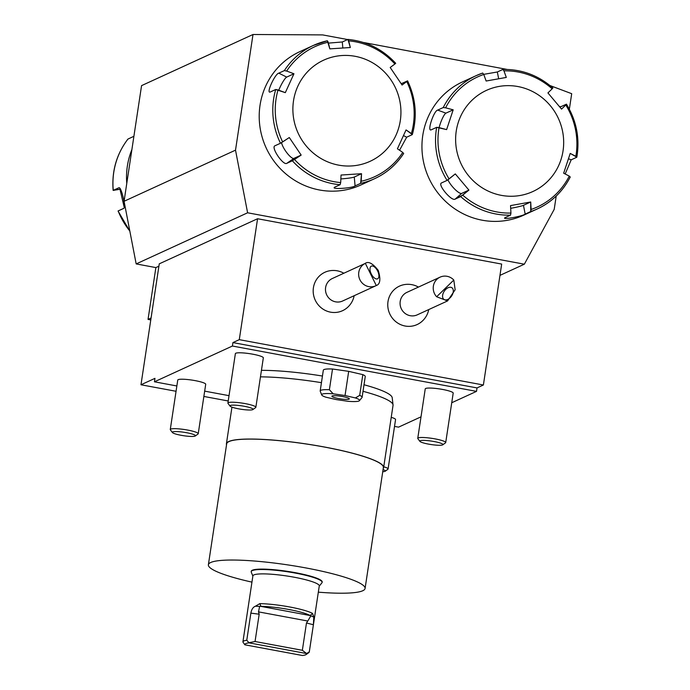 <?xml version="1.0" encoding="UTF-8"?>
<svg xmlns="http://www.w3.org/2000/svg" width="690" height="690" viewBox="0 0 690 690"><rect width="100%" height="100%" fill="white"/><g stroke="black" fill="none" stroke-linecap="round" stroke-linejoin="round"><path stroke-width="1.03" d="M133.903 136.292L127.969 139.061A73.321 70.725 65.4 0 0 113.255 190.345L118.792 187.801C121.13 185.834 126.33 207.699 123.691 208.397L118.154 210.942A73.321 70.725 65.4 0 0 129.806 230.986A73.321 70.725 65.4 0 1 118.154 210.942L123.691 208.397C126.33 207.699 121.13 185.834 118.792 187.801L113.151 190.414L119.974 189.25L124.278 207.569L119.974 189.25L120.448 189.034L113.255 190.345A73.321 70.725 65.4 0 1 127.969 139.061L133.903 136.292M126.779 183.385A73.321 70.725 -114.6 0 1 131.893 149.575A73.321 70.725 -114.6 0 0 126.779 183.385M460.679 196.581L468.915 190.095L455.297 173.915L447.068 180.4A73.321 70.725 -114.6 0 1 436.675 127.331L431.129 129.867C426.886 131.695 433.838 110.702 437.702 110.09L443.239 107.545A73.321 70.725 -114.6 0 1 476.135 75.659A73.321 70.725 -114.6 0 1 482.698 73.045L483.776 74.46L486.131 81.023L506.305 77.427L503.95 70.863L502.872 69.448L497.335 71.984L502.872 69.448L503.95 70.863L506.305 77.427L486.131 81.023L483.776 74.46A71.553 69.017 65.4 0 0 445.611 107.821L443.239 107.545A73.321 70.725 -114.6 0 1 476.135 75.659A73.321 70.725 -114.6 0 1 482.698 73.045L483.776 74.46A71.553 69.017 65.4 0 0 445.611 107.821L443.239 107.545L437.702 110.09C433.838 110.702 426.886 131.695 431.129 129.867L436.675 127.331L446.62 129.608L453.183 109.822L445.611 107.821L453.183 109.822L445.93 113.151A10.6 2.01 -69.6 0 0 439.116 127.616A10.6 2.01 -69.6 0 1 445.93 113.151L437.702 110.09L445.93 113.151L453.183 109.822L446.62 129.608L439.047 127.598A71.553 69.017 65.4 0 0 449.104 178.926L447.068 180.4A73.321 70.725 -114.6 0 1 436.675 127.331L439.047 127.598A71.553 69.017 65.4 0 0 449.104 178.926L455.297 173.915L468.915 190.095L461.662 193.424L468.915 190.095L462.714 195.106A71.553 69.017 65.4 0 0 510.936 213.063L510.54 215.142A73.321 70.725 -114.6 0 1 460.679 196.581L455.141 199.117C451.683 201.661 437.227 184.489 441.531 182.936L447.068 180.4L441.531 182.936C437.227 184.489 451.683 201.661 455.141 199.117L462.714 195.106A71.553 69.017 65.4 0 0 510.936 213.063L510.54 215.142A73.321 70.725 -114.6 0 1 460.679 196.581M530.722 211.545L530.714 201.998L510.54 205.594L510.936 213.063L510.54 205.594L530.714 201.998L523.46 205.327L530.714 201.998L531.11 209.458A71.553 69.017 65.4 0 0 569.267 176.097L570.182 177.045A73.321 70.725 -114.6 0 1 537.286 208.941A73.321 70.725 -114.6 0 1 530.722 211.545L525.176 214.09C522.692 216.298 501.268 220.127 505.002 217.686L510.54 215.142L505.002 217.686C501.268 220.127 522.692 216.298 525.176 214.09L530.722 211.545L531.11 209.458A71.553 69.017 65.4 0 0 569.267 176.097L570.182 177.045A73.321 70.725 -114.6 0 1 537.286 208.941A73.321 70.725 -114.6 0 1 530.722 211.545M576.745 157.268L576.849 157.156C579.954 138.311 576.495 120.655 566.473 104.173L565.783 105.001L566.343 104.199L560.806 106.734L566.473 104.173C576.495 120.655 579.954 138.311 576.849 157.156L570.225 153.413L563.661 173.199L569.267 176.097L563.661 173.199L570.225 153.413L575.84 156.32A71.553 69.017 65.4 0 0 565.783 105.001L561.548 109.106L547.929 92.926L552.164 88.82L547.929 92.926L561.548 109.106L565.783 105.001A71.553 69.017 65.4 0 1 575.84 156.32L576.745 157.268L571.208 159.804L565.17 173.975L571.208 159.804L576.745 157.268M552.733 88.018L552.164 88.82A71.553 69.017 65.4 0 0 529.601 75.201A71.553 69.017 65.4 0 0 503.95 70.863A71.553 69.017 65.4 0 1 529.601 75.201A71.553 69.017 65.4 0 1 552.164 88.82L552.733 88.018M483.733 74.348L497.335 71.984L483.733 74.348M462.541 81.894A73.321 70.725 65.4 0 0 422.064 150.886A73.321 70.725 65.4 0 0 470.416 216.936A73.321 70.725 65.4 0 0 523.693 215.177A73.321 70.725 65.4 0 1 470.416 216.936A73.321 70.725 65.4 0 1 422.064 150.886A73.321 70.725 65.4 0 1 462.541 81.894L476.135 75.659L462.541 81.894M559.469 106.527L560.806 106.734L559.469 106.527M526.875 89.027A55.648 53.682 65.4 0 0 456.685 150.394A55.648 53.682 65.4 0 0 545.376 183.428A55.648 53.682 65.4 0 0 526.875 89.027A55.648 53.682 65.4 0 0 456.685 150.394A55.648 53.682 65.4 0 0 545.376 183.428A55.648 53.682 65.4 0 0 526.875 89.027M510.686 208.32A10.6 0.681 168.9 0 0 523.46 205.327L525.176 214.09L523.46 205.327A10.6 0.681 168.9 0 1 510.686 208.32M447.974 179.805A10.6 2.691 -131.2 0 0 454.745 189.146A10.6 2.691 -131.2 0 0 461.662 193.424L455.141 199.117L461.662 193.424A10.6 2.691 -131.2 0 1 454.745 189.146A10.6 2.691 -131.2 0 1 447.974 179.805M292.353 160.787L301.168 155.078L289.3 137.534L280.485 143.244A73.321 70.725 -114.6 0 1 275.715 89.493L270.178 92.029C265.892 93.754 275.051 73.709 278.812 73.149L284.349 70.613A73.321 70.725 -114.6 0 1 313.398 45.428A73.321 70.725 -114.6 0 1 327.336 40.779L329.837 48.861L350.33 47.524L347.941 39.416L342.292 41.978L347.829 39.442L348.726 40.874L350.33 47.524L329.837 48.861L328.224 42.211A71.553 69.017 65.4 0 0 286.661 71.061L284.349 70.613A73.321 70.725 -114.6 0 1 313.398 45.428A73.321 70.725 -114.6 0 1 327.336 40.779L328.224 42.211A71.553 69.017 65.4 0 0 286.661 71.061L284.349 70.613L278.812 73.149C275.051 73.709 265.892 93.754 270.178 92.029L275.715 89.493L285.315 92.65L293.949 73.77L286.661 71.061L293.949 73.77L286.695 77.099A10.6 1.785 -63.4 0 0 278.76 90.218A10.6 1.785 -63.4 0 1 286.695 77.099L278.812 73.149L286.695 77.099L293.949 73.77L285.315 92.65L278.027 89.942A71.553 69.017 65.4 0 0 282.641 141.924L280.485 143.244A73.321 70.725 -114.6 0 1 275.715 89.493L278.027 89.942A71.553 69.017 65.4 0 0 282.641 141.924L289.3 137.534L301.168 155.078L293.914 158.398L301.168 155.078L294.509 159.468A71.553 69.017 65.4 0 0 340.688 182.591L340.11 184.704A73.321 70.725 -114.6 0 1 292.353 160.787L286.816 163.332C283.245 165.841 270.635 147.22 274.948 145.78L280.485 143.244L274.948 145.78C270.635 147.22 283.245 165.841 286.816 163.332L294.509 159.468A71.553 69.017 65.4 0 0 340.688 182.591L340.11 184.704A73.321 70.725 -114.6 0 1 292.353 160.787M360.611 183.368L361.534 173.708L341.041 175.044L340.688 182.591L341.041 175.044L361.534 173.708L354.281 177.037L361.534 173.708L361.189 181.254A71.553 69.017 65.4 0 0 402.753 152.404L403.598 153.534A73.321 70.725 -114.6 0 1 374.549 178.71A73.321 70.725 -114.6 0 1 360.611 183.368L355.074 185.903C352.504 188.197 330.743 189.629 334.572 187.24L340.11 184.704L334.572 187.24C330.743 189.629 352.504 188.197 355.074 185.903L360.611 183.368L361.189 181.254A71.553 69.017 65.4 0 0 402.753 152.404L403.598 153.534A73.321 70.725 -114.6 0 1 374.549 178.71A73.321 70.725 -114.6 0 1 360.611 183.368M403.685 153.456L403.685 153.456C396.319 164.677 386.607 173.095 374.549 178.71L360.956 184.946A73.321 70.725 65.4 0 1 300.53 183.6A73.321 70.725 65.4 0 0 360.956 184.946L374.549 178.71C386.607 173.095 396.319 164.677 403.685 153.456M412.223 134.654L412.335 134.541C417.416 116.205 415.829 98.308 407.574 80.868C415.829 98.308 417.416 116.205 412.335 134.541L406.056 129.918L397.423 148.799L402.753 152.404L397.423 148.799L406.056 129.918L411.387 133.524A71.553 69.017 65.4 0 0 406.772 81.541L401.916 83.438L407.454 80.903L402.072 85.034L390.204 67.491L394.904 63.998L390.204 67.491L402.072 85.034L406.772 81.541A71.553 69.017 65.4 0 1 411.387 133.524L412.223 134.654L406.686 137.189L399.562 150.239L406.686 137.189L412.223 134.654M395.586 63.351L394.904 63.998A71.553 69.017 65.4 0 0 373.842 48.007A71.553 69.017 65.4 0 0 348.726 40.874A71.553 69.017 65.4 0 1 373.842 48.007A71.553 69.017 65.4 0 1 394.904 63.998L395.586 63.351M328.449 43.116L342.292 41.978L328.449 43.116M299.805 51.664A73.321 70.725 65.4 0 0 259.207 116.722A73.321 70.725 65.4 0 0 300.53 183.6A73.321 70.725 65.4 0 1 259.207 116.722A73.321 70.725 65.4 0 1 299.805 51.664L313.398 45.428L299.805 51.664M401.002 83.378L401.916 83.438L401.002 83.378M369.564 61.16A55.648 53.682 65.4 0 0 293.103 114.23A55.648 53.682 65.4 0 0 378.051 156.777A55.648 53.682 65.4 0 0 369.564 61.16A55.648 53.682 65.4 0 0 293.103 114.23A55.648 53.682 65.4 0 0 378.051 156.777A55.648 53.682 65.4 0 0 369.564 61.16M340.86 178.908A10.6 0.966 174.9 0 0 354.281 177.037L355.074 185.903L354.281 177.037A10.6 0.966 174.9 0 1 340.86 178.908M281.572 142.614A10.6 2.76 -124.8 0 0 287.057 153.025A10.6 2.76 -124.8 0 0 293.914 158.398L286.816 163.332L293.914 158.398A10.6 2.76 -124.8 0 1 287.057 153.025A10.6 2.76 -124.8 0 1 281.572 142.614M499.965 275.379L524.348 264.192L554.208 209.346L556.218 196.038M569.354 109.192L571.7 93.693L549.973 85.534M404.159 284.642A21.149 20.398 65.4 0 0 389.824 314.002A21.149 20.398 65.4 0 0 421.538 321.773A21.2 21.2 0 0 0 428.749 309.569M328.621 270.989A21.149 20.398 65.4 0 0 315.382 300.452A21.149 20.398 65.4 0 0 346.699 308.12M483.388 385.003L501.673 264.072L257.568 218.739L239.283 339.661L483.388 385.003L477.032 387.918L476.505 391.377L451.734 402.744M257.568 218.739L159.261 263.839L140.976 384.77L176.054 391.282M203.861 396.448L228.218 400.976M421.012 416.838L398.544 427.145L394.525 426.403M140.976 384.77L154.957 378.353L154.439 381.803L232.401 346.035L232.927 342.585L239.283 339.661M348.692 371.349L345.035 395.534L333.192 393.818A19.165 2.838 -171.4 0 0 321.713 394.947L320.229 391.213A21.2 3.148 8.6 0 1 320.186 390.937L323.325 370.202A21.2 3.148 8.6 0 1 332.52 369.003L348.692 371.349L362.828 374.627A21.2 3.148 8.6 0 1 365.252 376.542L362.112 397.276A21.2 3.148 8.6 0 1 361.991 397.526L359.464 400.657A19.165 2.838 -171.4 0 0 355.393 397.94L359.697 395.361A21.2 3.148 8.6 0 1 362.112 397.276M445.714 442.557L453.192 393.119A14.136 2.096 -171.4 0 0 441.928 389.324A14.136 2.096 -171.4 0 0 425.238 388.893L417.761 438.331A14.136 2.096 8.6 0 1 434.45 438.771A14.136 2.096 8.6 0 1 445.714 442.557A14.136 2.096 8.6 0 1 445.507 442.842L442.773 444.817A11.696 1.734 8.6 0 1 431.121 444.55A11.696 1.734 8.6 0 1 419.908 441.359A11.696 1.734 8.6 0 1 433.622 441.445A11.696 1.734 8.6 0 1 442.773 444.817M198.228 433.734L205.706 384.296A14.136 2.096 -171.4 0 0 197.763 381.156A14.136 2.096 -171.4 0 0 177.753 380.069L170.275 429.508A14.136 2.096 8.6 0 1 190.285 430.603A14.136 2.096 8.6 0 1 198.228 433.734A14.136 2.096 8.6 0 1 198.021 434.019L195.279 435.994A11.696 1.734 8.6 0 1 183.626 435.718A11.696 1.734 8.6 0 1 172.422 432.535A11.696 1.734 8.6 0 1 177.114 431.586A11.696 1.734 8.6 0 1 188.879 433.165A11.696 1.734 8.6 0 1 195.279 435.994M255.852 407.298L263.33 357.851A14.136 2.096 -171.4 0 0 252.212 354.091A14.136 2.096 -171.4 0 0 235.376 353.625L227.907 403.064A14.136 2.096 8.6 0 1 244.734 403.529A14.136 2.096 8.6 0 1 255.852 407.298A14.136 2.096 8.6 0 1 255.645 407.583L252.911 409.55A11.696 1.734 8.6 0 1 241.259 409.282A11.696 1.734 8.6 0 1 230.046 406.099A11.696 1.734 8.6 0 1 243.881 406.203A11.696 1.734 8.6 0 1 252.911 409.55M383.752 466.776A14.136 2.096 8.6 0 1 388.082 469.002L395.56 419.555A14.136 2.096 -171.4 0 0 391.23 417.338M476.505 391.377L232.401 346.035M154.439 381.803L176.856 385.969M204.671 391.135L229.02 395.663M383.226 468.493A79.505 11.79 -171.4 0 0 383.631 467.587L393.033 405.392A79.505 11.79 -171.4 0 0 393.041 404.909L392.213 397.733A77.608 11.514 -171.4 0 0 364.01 384.753M322.437 376.033A77.608 11.514 -171.4 0 0 261.441 370.34M318.332 592.167A79.238 11.756 -171.4 0 0 365.079 588.475A79.238 11.756 -171.4 0 0 288.489 565.007A79.238 11.756 -171.4 0 0 208.38 564.774A79.238 11.756 -171.4 0 0 251.945 582.127M252.859 576.107L251.272 572.131A35.863 5.322 8.6 0 1 251.212 571.656L251.272 571.26A35.863 5.322 8.6 0 1 287.523 571.363A35.863 5.322 8.6 0 1 322.196 581.989L322.135 582.386A35.863 5.322 8.6 0 1 321.928 582.817L319.246 586.146M383.631 467.587A79.505 11.79 -171.4 0 0 306.783 444.032A79.505 11.79 -171.4 0 0 226.406 443.808A79.505 11.79 -171.4 0 0 226.527 444.8M365.079 588.475L383.373 467.544A79.238 11.756 -171.4 0 0 306.774 444.075A79.238 11.756 -171.4 0 0 226.674 443.843L208.38 564.774M393.041 404.909A79.505 11.79 -171.4 0 0 363.018 391.308M321.437 382.665A79.505 11.79 -171.4 0 0 260.458 376.852M477.032 387.918L232.927 342.585M150.782 319.919L148.04 319.401L155.871 267.582L158.907 266.185M148.04 319.401L151.067 318.012M244.855 644.805L242.897 642.019A33.569 4.977 8.6 0 1 242.906 641.916L252.894 575.891A33.569 4.977 8.6 0 1 286.824 575.986A33.569 4.977 8.6 0 1 319.272 585.931L309.293 651.955A33.569 4.977 8.6 0 1 308.801 652.636L306.222 654.491A31.274 4.64 8.6 0 1 302.418 655.5L244.855 644.805A31.274 4.64 8.6 0 1 249.099 642.864L246.77 640.242L250.867 613.117C251.565 609.391 253.075 607.088 255.421 606.217L259.613 606.407L258.517 611.875L259.181 614.212L255.05 641.51L302.349 650.299L306.662 653.559A31.274 4.64 8.6 0 1 306.222 654.491M242.906 641.916A33.569 4.977 8.6 0 1 246.77 640.242M310.25 615.558A8.832 1.311 8.6 0 1 310.129 615.497A31.274 4.64 -171.4 0 0 260.967 606.363A8.832 1.311 8.6 0 1 260.716 606.355L310.25 615.558L313.795 617.058L312.587 613.436A33.569 4.977 -171.4 0 0 259.82 603.638L255.421 606.217M313.795 617.058L313.398 624.735L309.301 651.852A33.569 4.977 8.6 0 1 309.293 651.955M310.802 615.92L307.792 621.026L258.517 611.875M259.613 606.407L260.716 606.355M307.792 621.026L306.472 623.001L302.349 650.299M306.662 653.559L249.099 642.864M309.301 651.852L306.809 653.43M251.212 571.656A35.863 5.322 8.6 0 1 287.471 571.76A35.863 5.322 8.6 0 1 322.135 582.386M249.047 642.701L255.05 641.51M326.887 295.251A12.368 11.928 -114.6 0 1 332.321 278.519L365.346 263.364L376.291 285.539C380.224 284.211 380.88 279.174 378.258 270.411C372.695 263.261 368.262 260.967 364.984 263.546A12.368 11.928 -114.6 0 0 360.051 280.037A12.368 11.928 -114.6 0 0 375.791 285.781L342.637 300.995A12.368 11.928 -114.6 0 1 326.887 295.251M376.291 285.539A12.368 11.928 -114.6 0 1 375.791 285.781M377.534 270.808A7.064 3.502 63.2 0 0 371.263 266.168A7.064 3.502 63.2 0 0 371.324 274.059A7.064 3.502 63.2 0 0 377.637 278.786A7.064 3.502 63.2 0 0 377.534 270.808M447.577 300.926L417.226 314.856A12.368 11.928 -114.6 0 1 402.218 310.362A12.368 11.928 -114.6 0 1 403.676 294.596A12.368 11.928 -114.6 0 1 406.91 292.37L440.065 277.156A12.368 11.928 -114.6 0 1 453.804 280.045L436.641 296.752L447.577 300.926L455.141 289.774L453.804 280.045M436.641 296.752A12.368 11.928 -114.6 0 1 436.83 279.381A12.368 11.928 -114.6 0 1 440.065 277.156M450.13 297.778A7.064 4.39 124 0 0 451.89 287.73A7.064 4.39 124 0 0 444.3 291.137A7.064 4.39 124 0 0 443.989 299.451A7.064 4.39 124 0 0 450.13 297.778M388.082 469.002A14.136 2.096 8.6 0 1 387.884 469.286L385.141 471.253A11.696 1.734 8.6 0 1 382.743 471.701M383.054 469.605A11.696 1.734 8.6 0 1 385.141 471.253M230.046 406.099L228.011 403.4A14.136 2.096 8.6 0 1 227.907 403.064M172.422 432.535L170.387 429.844A14.136 2.096 8.6 0 1 170.275 429.508M419.908 441.359L417.873 438.668A14.136 2.096 8.6 0 1 417.761 438.331M320.186 390.937A21.2 3.148 8.6 0 1 329.389 389.729L332.52 369.003M362.828 374.627L359.697 395.361M321.713 394.947A19.165 2.838 -171.4 0 0 325.861 397.181L336.22 399.579L348.062 401.304A19.165 2.838 -171.4 0 0 359.464 400.657M333.192 393.818L329.389 389.729M345.035 395.534L355.393 397.94M338.505 398.527A8.832 1.311 -171.4 0 0 349.364 398.88A8.832 1.311 -171.4 0 0 340.826 396.258A8.832 1.311 -171.4 0 0 331.89 396.241A8.832 1.311 -171.4 0 0 338.505 398.527M347.605 39.546L322.653 34.905L253.006 34.5L141.562 85.629L124.071 201.282L136.172 263.916L155.871 267.582M136.172 263.916L247.607 212.787L524.348 264.192M253.006 34.5L235.514 150.153L247.607 212.787M507.124 69.44L363.423 42.478M124.071 201.282L235.514 150.153M498.663 78.755L497.335 71.984L498.663 78.755M560.125 107.338L560.806 106.734L560.125 107.338M568.517 158.804L571.208 159.804L568.517 158.804M342.827 47.972L342.292 41.978L342.827 47.972M401.313 83.861L401.916 83.438L401.313 83.861M403.529 135.611L406.686 137.189L403.529 135.611M259.181 614.212L250.867 613.117M313.398 624.735L306.472 623.001M259.82 603.638L260.967 606.363M312.587 613.436L310.129 615.497M129.858 231.236L118.05 211.019L129.858 231.236M127.883 139.13C116.524 154.146 111.616 171.241 113.151 190.414C111.616 171.241 116.524 154.146 127.883 139.13M537.286 208.941C551.836 202.101 562.833 191.441 570.276 176.968C562.833 191.441 551.836 202.101 537.286 208.941L523.693 215.177L537.286 208.941M552.863 87.992C538.39 75.365 521.761 69.172 502.967 69.423C521.761 69.172 538.39 75.365 552.863 87.992M482.724 73.037L476.135 75.659L482.724 73.037M395.715 63.316C382.622 49.214 366.692 41.245 347.941 39.416C366.692 41.245 382.622 49.214 395.715 63.316M327.379 40.762L313.398 45.428L327.379 40.762M231.952 407.143L226.406 443.808M346.32 308.43A21.2 21.2 0 0 0 354.16 295.708M343.844 273.231A21.2 21.2 0 0 0 328.587 270.998M418.433 287.083A21.2 21.2 0 0 0 404.124 284.651"/></g></svg>
